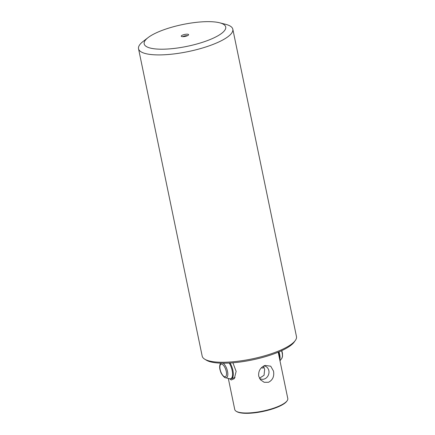<?xml version="1.0" encoding="UTF-8"?>
<svg xmlns="http://www.w3.org/2000/svg" width="435" height="435" viewBox="0 0 435 435"><rect width="100%" height="100%" fill="white"/><g stroke="black" fill="none" stroke-linecap="round" stroke-linejoin="round"><path stroke-width="0.65" d="M295.343 340.447L294.201 342.051A46.637 12.463 168.3 0 1 255.72 359.179A46.637 12.463 168.3 0 1 209.333 361.496A46.637 12.463 168.3 0 1 206.44 360.224L204.754 359.207A48.144 12.865 -11.7 0 0 207.74 360.517A48.144 12.865 -11.7 0 0 255.628 358.125A48.144 12.865 -11.7 0 0 295.343 340.447A48.144 12.865 -11.7 0 0 296.469 336.57L232.817 29.21A48.144 12.865 -11.7 0 0 227.26 24.79A48.144 12.865 -11.7 0 0 225.77 24.36L219.61 22.789A41.63 11.125 -11.7 0 0 182.684 24.534A41.63 11.125 -11.7 0 0 148.101 37.595A41.63 11.125 -11.7 0 0 148.982 47.692A41.63 11.125 -11.7 0 0 204.276 41.711A41.63 11.125 -11.7 0 0 220.898 23.158A41.63 11.125 -11.7 0 0 219.61 22.789M182.738 36.67A3.007 0.805 168.3 0 1 183.798 36.203A3.007 0.805 168.3 0 1 187.452 35.692M183.195 34.86A3.763 1.006 168.3 0 1 186.996 34.18A3.763 1.006 168.3 0 1 188.605 34.833A3.763 1.006 168.3 0 1 186.686 35.991A3.763 1.006 168.3 0 1 181.335 36.333A3.763 1.006 168.3 0 1 183.195 34.86M148.101 37.595L143.071 41.488A48.144 12.865 -11.7 0 0 138.531 48.736A48.144 12.865 -11.7 0 0 144.088 53.162A48.144 12.865 -11.7 0 0 198.463 49.15A48.144 12.865 -11.7 0 0 232.817 29.21M278.193 352.198L287.791 398.542A27.079 7.237 168.3 0 1 287.16 400.722A27.079 7.237 168.3 0 1 273.854 408.117A27.079 7.237 168.3 0 1 237.885 412.01A27.079 7.237 168.3 0 1 236.205 411.271A27.079 7.237 168.3 0 1 234.753 409.525L228.321 378.445M258.711 376.161L260.467 379.782L264.165 382.289L268.504 382.278C272.734 380.07 274.403 376.346 273.506 371.109L270.722 366.205L265.007 365.411C260.342 367.477 258.238 371.06 258.711 376.161M232.899 362.785L236.14 371.376L234.334 378.624L231.251 379.978L229.718 378.803M263.3 366.221L264.649 369.266L264.05 375.296L259.445 378.243M263.789 365.938A6.77 5.911 -72 0 1 265.089 366.183A6.77 5.911 -72 0 1 268.846 370.631A6.77 5.911 -72 0 1 266.943 377.292A6.77 5.911 -72 0 1 260.902 379.064A6.77 5.911 -72 0 1 259.505 378.358M287.16 400.722L286.752 401.293A26.546 7.096 168.3 0 1 264.855 411.042A26.546 7.096 168.3 0 1 238.451 412.358A26.546 7.096 168.3 0 1 236.809 411.635L236.205 411.271M234.28 377.738A10.532 4.306 -108.8 0 0 234.704 377.645A10.532 4.306 -108.8 0 0 235.052 377.482L231.415 378.711A10.478 4.285 71.2 0 0 232.507 377.792A10.478 4.285 71.2 0 0 230.066 362.991M138.531 48.736L202.183 356.096A48.144 12.865 -11.7 0 0 204.754 359.207M263.98 367.276A10.478 4.285 71.2 0 1 263.099 367.907A10.478 4.285 71.2 0 1 261.402 367.733M281.554 350.73A7.917 3.235 71.2 0 1 281.815 358.402A7.917 3.235 71.2 0 1 281.69 358.57L282.538 356.363L282.462 353.247L281.809 350.61M229.207 363.04A10.277 4.203 71.2 0 1 231.773 377.841A10.277 4.203 71.2 0 1 229.56 378.765L231.415 378.711M223.144 363.192A7.917 3.235 71.2 0 1 227.152 369.935A7.917 3.235 71.2 0 1 227.233 377.02A7.917 3.235 71.2 0 1 225.526 377.732L229.56 378.765M226.026 376.123A6.612 2.702 71.2 0 1 221.431 373.219A6.612 2.702 71.2 0 1 220.376 364.764A6.612 2.702 71.2 0 1 224.971 367.667A6.612 2.702 71.2 0 1 226.026 376.123M220.469 363.426A7.917 3.235 71.2 0 1 220.588 363.252A7.917 3.235 71.2 0 1 220.686 363.143L220.409 363.513C219.376 365.786 219.414 368.396 220.512 371.343C221.208 374.595 225.248 378.461 225.526 377.732M278.449 352.089A10.478 4.285 71.2 0 1 279.526 358.625M279.009 351.855A10.277 4.203 71.2 0 1 279.852 360.202M281.69 358.57L279.971 360.778M263.099 367.907L264.116 367.559"/></g></svg>

